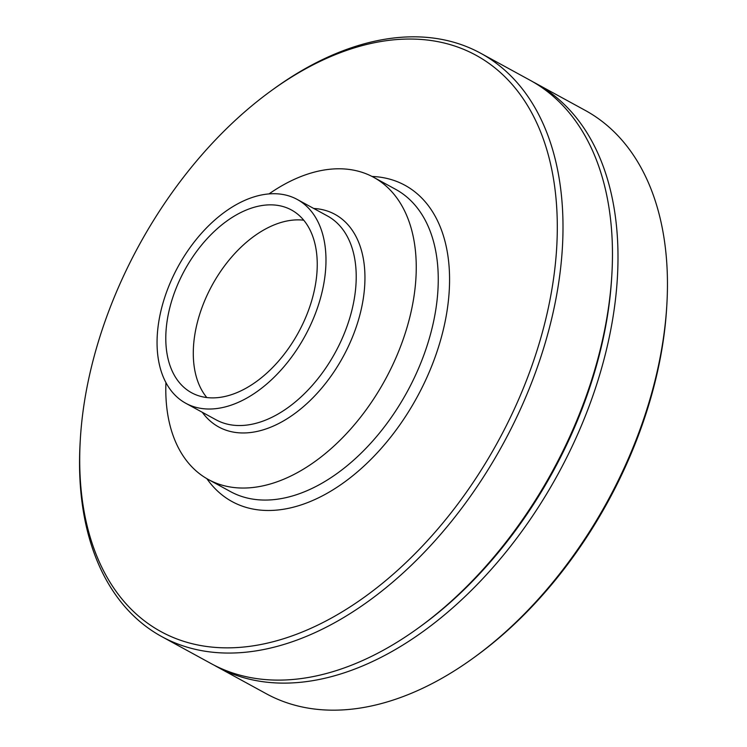 <?xml version="1.0" encoding="UTF-8"?>
<svg xmlns="http://www.w3.org/2000/svg" width="747" height="747" viewBox="0 0 747 747"><rect width="100%" height="100%" fill="white"/><g stroke="black" fill="none" stroke-linecap="round" stroke-linejoin="round"><path stroke-width="1.12" d="M611.784 275.858A328.419 204.547 118.7 0 1 419.982 626.78M532.91 81.834A332.424 207.04 118.7 0 1 535.683 83.309A332.424 207.04 118.7 0 1 604.687 356.786A332.424 207.04 118.7 0 1 389.355 652.943A332.424 207.04 118.7 0 1 216.817 666.697A332.424 207.04 118.7 0 1 214.09 665.166M216.817 666.697L266.305 693.748A332.424 207.04 -61.3 0 0 438.853 679.994A332.424 207.04 -61.3 0 0 473.887 657.631A332.424 207.04 -61.3 0 0 666.856 304.571A332.424 207.04 -61.3 0 0 585.172 110.36L535.683 83.309M473.887 657.631L476.054 656.053A328.419 204.547 -61.3 0 0 666.697 307.25L666.856 304.571M245.623 388.431A104.132 64.858 -61.3 0 0 313.077 295.663A104.132 64.858 -61.3 0 0 291.461 209.991A104.132 64.858 -61.3 0 0 237.415 214.305A104.132 64.858 -61.3 0 0 169.961 307.073A104.132 64.858 -61.3 0 0 191.577 392.745A104.132 64.858 -61.3 0 0 245.623 388.431M303.73 220.206A104.132 64.858 -61.3 0 0 264.914 229.329A104.132 64.858 -61.3 0 0 200.999 310.332A104.132 64.858 -61.3 0 0 206.807 397.544M236.939 204.258A116.149 72.338 118.7 0 1 297.222 199.449A116.149 72.338 118.7 0 1 321.331 295A116.149 72.338 118.7 0 1 246.099 398.478A116.149 72.338 118.7 0 1 185.816 403.287A116.149 72.338 118.7 0 1 161.707 307.727A116.149 72.338 118.7 0 1 236.939 204.258M269.032 193.903A172.221 107.26 118.7 0 1 284.224 184.425A172.221 107.26 118.7 0 1 373.612 177.291A172.221 107.26 118.7 0 1 409.356 318.978A172.221 107.26 118.7 0 1 297.801 472.412A172.221 107.26 118.7 0 1 208.413 479.537A172.221 107.26 118.7 0 1 165.927 382.548M331.463 618.03A328.419 204.547 118.7 0 1 80.302 439.75A328.419 204.547 118.7 0 1 270.946 90.947A328.419 204.547 118.7 0 1 305.56 68.855A328.419 204.547 118.7 0 1 556.954 212.017A328.419 204.547 118.7 0 1 331.463 618.03M270.946 90.947L273.113 89.369A332.424 207.04 118.7 0 1 308.147 67.006A332.424 207.04 118.7 0 1 480.694 53.252A332.424 207.04 118.7 0 1 549.689 326.728A332.424 207.04 118.7 0 1 334.367 622.886A332.424 207.04 118.7 0 1 161.828 636.64A332.424 207.04 118.7 0 1 80.144 442.429L80.302 439.75M161.828 636.64L211.317 663.691A332.424 207.04 -61.3 0 0 383.855 649.937A332.424 207.04 -61.3 0 0 418.899 627.573A332.424 207.04 -61.3 0 0 611.868 274.513A332.424 207.04 -61.3 0 0 530.183 80.302L480.694 53.252M611.868 274.513L611.709 277.193A328.419 204.547 118.7 0 1 421.065 626.005L418.899 627.573M297.222 199.449L327.457 215.967A116.149 72.338 118.7 0 1 351.566 311.527A116.149 72.338 118.7 0 1 276.334 414.996A116.149 72.338 118.7 0 1 216.051 419.805L185.816 403.287M313.712 208.46A121.154 75.456 118.7 0 1 363.378 297.988A121.154 75.456 118.7 0 1 281.628 421.971A121.154 75.456 118.7 0 1 202.306 412.297M373.612 177.291L395.611 189.318A172.221 107.26 118.7 0 1 431.355 331.005A172.221 107.26 118.7 0 1 319.8 484.429A172.221 107.26 118.7 0 1 230.412 491.563L208.413 479.537M372.015 176.451A180.232 112.255 118.7 0 1 447.369 308.782A180.232 112.255 118.7 0 1 325.617 494.131A180.232 112.255 118.7 0 1 206.844 478.65"/></g></svg>
